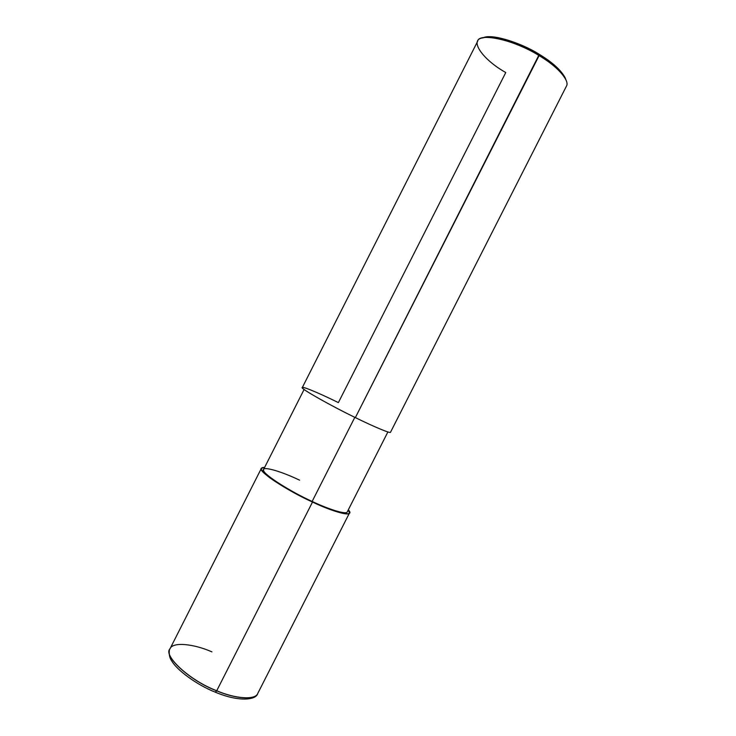 <?xml version="1.0" encoding="UTF-8"?>
<svg xmlns="http://www.w3.org/2000/svg" width="736" height="736" viewBox="0 0 736 736"><rect width="100%" height="100%" fill="white"/><g stroke="black" fill="none" stroke-linecap="round" stroke-linejoin="round"><path stroke-width="1.1" d="M312.496 502.053C296.01 494.334 281.787 486.257 269.836 477.811C260.608 470.736 258.87 467.277 264.62 467.424L261.4 468.308C256.68 470.313 286.23 490.268 312.496 502.053C330.639 510.674 349.011 516.267 349.48 512.992L348.294 509.873C355.847 517.362 336.757 513.691 312.496 502.053L312.138 501.446L312.496 502.053L216.734 690.736C235.134 698.712 255.438 700.368 257.784 693.395C255.438 700.368 235.134 698.712 216.734 690.736L312.496 502.053M215.4 691.996L216.688 690.819C235.088 698.795 255.401 700.442 257.747 693.478C255.401 700.442 235.088 698.795 216.688 690.819L215.501 692.254C196.199 684.655 176.714 669.788 171.828 661.066C168.02 656.264 169.317 648.232 169.933 648.922C162.886 655.574 189.686 680.69 216.688 690.819C189.686 680.69 162.886 655.574 169.933 648.922L169.961 648.885M257.766 693.432L349.48 512.992M211.959 651.884C194.037 643.899 172.528 641.525 169.979 648.848C162.923 655.491 189.722 680.607 216.734 690.736C189.722 680.607 162.923 655.491 169.979 648.848L261.4 468.308M565.174 77.804L565.855 79.681C562.764 71.723 553.904 63.278 539.286 54.344C552.396 62.293 561.025 70.113 565.174 77.804L565.91 79.838C561.623 71.907 552.69 63.83 539.102 55.586C556.637 65.743 570.372 80.758 566.352 86.305L390.512 432.253C390.89 433.872 373.391 426.512 355.359 417.606L539.286 54.344C520.499 42.302 490.424 33.414 483.202 37.821M387.89 431.949L347.291 511.842C346.84 514.961 329.36 509.634 312.138 501.446L354.826 417.34L312.138 501.446C287.215 490.259 259.155 471.316 263.626 469.393L304.115 389.445M483.12 37.84L485.19 37.223C494.288 34.334 522.017 43.35 539.286 54.344L539.102 55.586C521.208 44.206 492.476 34.85 483.12 37.84C468.492 39.247 482.2 59.377 505.77 72.533L338.376 402.61C317.731 392.352 298.319 384.45 302.772 388.323C304.318 390.752 332.874 406.714 355.359 417.606C329.424 405.067 298.65 387.44 302.321 387.513L477.636 41.299C478.492 32.237 514.593 39.836 539.102 55.586L355.359 417.606M299.598 480.176C279.836 470.672 260.36 465.354 263.746 470.819C264.353 474.968 290.582 491.703 312.138 501.446M215.547 692.272C238.933 702.107 256.257 700.12 257.747 693.478"/></g></svg>
